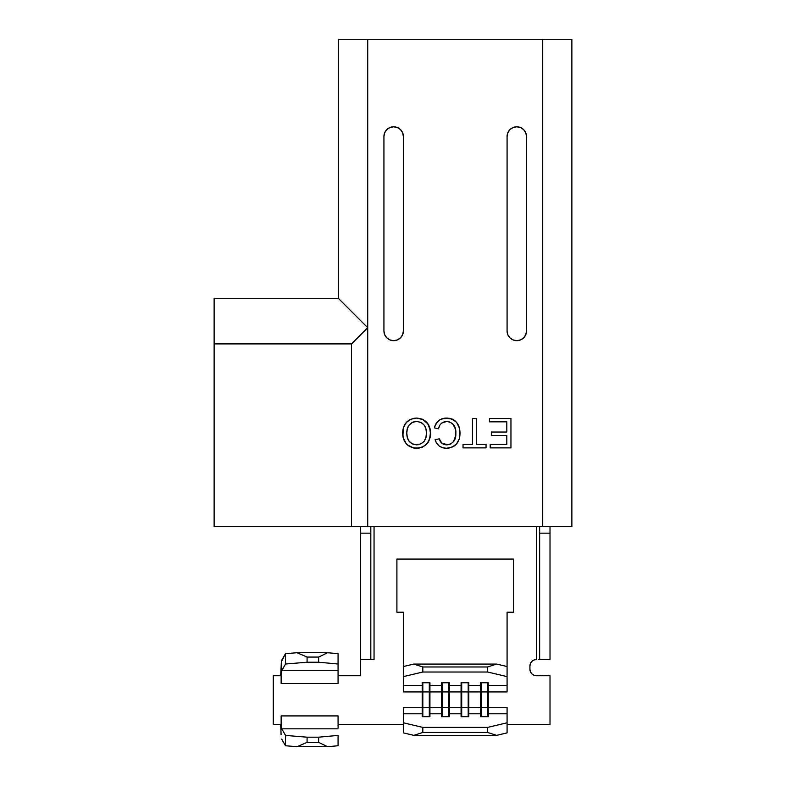 <?xml version="1.0" encoding="UTF-8"?>
<svg xmlns="http://www.w3.org/2000/svg" width="786" height="786" viewBox="0 0 786 786"><rect width="100%" height="100%" fill="white"/><g stroke="black" fill="none" stroke-linecap="round" stroke-linejoin="round"><path stroke-width="1.18" d="M542.713 39.3L542.713 526.669L367.72 526.669L367.72 39.3L542.713 39.3L338.56 39.3L338.56 298.542L214.126 298.542L214.126 526.669L571.874 526.669L571.874 39.3L542.713 39.3L571.874 39.3L571.874 526.669L542.713 526.669L542.713 39.3M402.845 430.237L403.1 437.419L406.274 443.835L409.653 446.517L413.711 447.991L419.518 448L424.882 445.721L428.704 441.31L430.531 434.236L429.618 427.201L426.769 422.337L422.151 419.115L416.609 418.064L410.98 419.164L406.293 422.426L403.503 427.427L402.845 435.994L402.648 433.106C402.963 423.959 407.62 418.938 416.609 418.064L413.741 418.329L408.445 420.52L404.928 424.283L403.503 427.427M402.638 132.795L403.375 136.518L403.375 330.945A9.717 9.717 0 0 1 393.658 340.662A9.717 9.717 0 0 1 383.932 330.945L384.678 334.669L386.781 337.823L389.935 339.925L393.658 340.662L397.372 339.925L400.526 337.823L402.638 334.669L403.375 330.945L403.375 136.518L402.638 132.795L400.526 129.641L397.372 127.529L393.658 126.792L389.935 127.529L386.781 129.641L384.678 132.795L383.932 136.518L383.932 330.945L383.932 136.518A9.717 9.717 0 0 1 393.658 126.792A9.717 9.717 0 0 1 403.375 136.518A9.717 9.717 0 0 0 393.658 126.792A9.717 9.717 0 0 0 383.932 136.518M507.078 330.945L507.815 334.669L509.918 337.823L513.071 339.925L516.795 340.662L520.519 339.925L523.673 337.823L525.775 334.669L526.512 330.945L526.512 136.518L525.775 132.795L523.673 129.641L520.519 127.529L516.795 126.792L513.071 127.529L509.918 129.641L507.815 132.795L507.078 136.518L507.078 330.945A9.717 9.717 0 0 0 516.795 340.662A9.717 9.717 0 0 0 526.512 330.945A9.717 9.717 0 0 1 516.795 340.662A9.717 9.717 0 0 1 507.078 330.945L507.078 136.518A9.717 9.717 0 0 1 516.795 126.792A9.717 9.717 0 0 1 526.512 136.518A9.717 9.717 0 0 0 516.795 126.792A9.717 9.717 0 0 0 507.078 136.518M444.552 448.138L446.448 448.256L442.646 447.745L439.227 446.026L442.646 447.745L446.448 448.256C440.632 448.099 436.849 445.249 435.1 439.698L439.256 438.804L435.1 439.698L439.256 438.804L441.83 443.235L444.09 444.493L441.83 443.235L439.256 438.804C440.278 442.656 442.744 444.67 446.645 444.856L446.389 444.847M446.448 448.256L451.979 447.185L456.568 443.933L459.23 438.971L459.83 436.201L459.211 427.633L460.007 433.371C459.82 442.42 455.291 447.381 446.448 448.256L447.863 448.187L446.448 448.256M456.686 422.465L452.068 418.997L447.814 418.103L443.962 418.25M437.655 421.522L434.855 426.169M438.696 427.987L438.952 427.162M439.58 425.688L438.814 427.574M440.337 424.499L441.683 423.123M441.879 422.966L446.753 421.453C442.164 421.777 439.413 424.234 438.5 428.832L434.344 427.859C435.975 421.62 439.973 418.358 446.36 418.064C455.408 418.859 459.957 423.959 460.007 433.371L459.417 428.38M453.964 425.226L455.458 429.176L452.618 423.625M351.519 526.669L214.126 526.669L214.126 343.904L351.519 343.904L351.519 526.669L351.519 343.904L367.72 327.703L367.72 526.669L351.519 526.669M351.519 343.904L214.126 343.904L214.126 298.542L338.56 298.542L367.72 327.703L351.519 343.904M338.56 298.542L338.56 39.3L367.72 39.3L367.72 327.703L338.56 298.542M400.526 337.823A9.717 9.717 0 0 0 403.375 330.945L402.638 334.669M525.775 132.795L526.512 136.518L526.512 330.945M489.452 421.836L506.813 421.836L489.452 421.836L489.452 418.437L510.959 418.437L510.959 447.873L490.199 447.873L490.199 444.483L506.813 444.483L506.813 435.424L491.338 435.424L491.338 432.025L506.813 432.025L506.813 421.836L489.452 421.836L489.452 418.437L510.959 418.437L510.959 447.873L490.199 447.873L490.199 444.483L490.199 447.873M506.813 421.836L506.813 432.025L491.338 432.025L491.338 435.424L491.338 432.025L506.813 432.025L506.813 421.836M506.813 435.424L506.813 444.483L490.199 444.483L506.813 444.483L506.813 435.424L491.338 435.424M472.465 444.483L463.033 444.483L472.465 444.483L472.465 418.437L476.621 418.437L476.621 444.483L486.053 444.483L486.053 447.873L463.033 447.873L463.033 444.483L472.465 444.483L472.465 418.437L476.621 418.437L476.621 444.483L476.621 418.437M486.053 444.483L476.621 444.483L486.053 444.483L486.053 447.873L463.033 447.873L463.033 444.483M441.909 422.956L440.524 424.263M443.245 422.17L442.164 422.77M452.598 423.605L448.855 421.699L445.544 421.532M454.112 425.472L455.006 427.496M455.458 429.185L455.762 431.219M444.09 444.493L446.645 444.856C453.011 443.982 456.077 440.16 455.86 433.391C456.224 426.503 453.188 422.524 446.753 421.453M455.742 435.444L453.443 441.86M450.722 444.011L453.827 441.349L454.789 439.512L455.831 434.432L455.458 429.176M450.457 444.139L447.686 444.817L450.692 444.031M447.686 444.817L441.516 442.931M441.044 442.41L440.229 441.192M439.993 440.74L439.698 440.062M439.236 446.035L436.643 443.206L435.1 439.698L435.69 441.388M437.389 444.247L438.342 445.279M455.084 445.367L456.548 443.952L451.979 447.185L449.278 447.991M453.375 446.517L454.593 445.741M456.666 443.815L457.766 442.282M459.221 439.04L456.568 443.933M459.83 436.21L459.23 438.971M457.953 424.43L457.491 423.615M452.088 419.007L456.676 422.446L459.211 427.633M455.86 421.512L453.532 419.695M449.307 418.27L441.84 418.8M436.171 423.418L434.344 427.859L436.171 423.418L439.502 419.979L444.562 418.172L452.068 418.997M437.763 421.404L436.476 422.956M439.728 425.423L438.5 428.832L434.344 427.859M449.268 447.991L447.863 448.187M409.624 446.507L407.295 444.847L413.711 447.991L418.064 448.187L422.337 447.165L427.044 443.726L429.804 438.578L430.512 431.347L428.026 423.949L422.151 419.115L416.609 418.064C425.413 418.909 430.07 423.811 430.571 432.772L430.512 431.347M416.629 421.453L420.697 422.308L423.978 424.872L425.894 428.576L426.425 432.722L426.012 437.124L424.293 441.182L420.864 443.923L416.57 444.856L412.414 443.943L409.113 441.251L407.305 437.389L406.794 433.135L407.286 428.871L409.133 425.02L412.454 422.337L416.629 421.453C409.997 422.337 406.726 426.228 406.794 433.135C406.735 440.022 409.987 443.933 416.57 444.856C423.418 443.933 426.71 439.895 426.425 432.722C426.356 426.022 423.094 422.269 416.629 421.453L414.694 421.62M430.119 428.891L428.881 425.442M428.724 425.128L425.737 421.335M423.349 419.685L416.609 418.064L411.019 419.144M409.624 419.803L408.474 420.5M406.971 421.718L406.313 422.396M405.694 423.153L404.928 424.283M403.415 427.682L402.648 433.106C402.943 442.292 407.6 447.342 416.59 448.256L422.337 447.165M402.943 436.584L403.1 437.409M403.493 438.814L405.576 442.96M406.283 443.835L406.932 444.512M413.78 448L416.59 448.256C425.757 447.332 430.423 442.164 430.571 432.772L430.394 435.768M428.144 442.272L428.684 441.349M429.804 438.598L430.247 436.711M426.326 434.933L426.022 437.055M425.344 439.295L424.312 441.152M424.224 441.27L420.864 443.923M418.732 444.64L417.749 444.797M417.671 421.502L421.66 422.829M422.269 423.241L423.978 424.862M424.617 425.737L425.825 428.36M425.884 428.537L426.297 430.62M406.902 430.983L407.286 428.871M407.62 427.79L408.14 426.582M409.398 424.695L410.862 423.31M410.96 423.232L412.444 422.337M412.758 422.2L414.487 421.669M414.399 444.621L413.397 444.345M411.884 443.668L409.594 441.83M407.983 439.315L407.62 438.411M406.912 435.257L406.824 434.216M530.412 671.735L529.921 669.25L530.412 671.735L531.817 673.838L533.92 675.243L550.013 675.734L550.013 724.338L507.078 724.338L550.013 724.338L550.013 675.734L536.396 675.734A6.484 6.484 0 0 1 529.921 669.25L529.921 666.007L529.921 669.25M536.396 526.669L536.396 659.533L533.92 660.024L531.817 661.429L530.412 663.531L529.921 666.007A6.484 6.484 0 0 1 536.396 659.533L536.396 526.669M507.078 711.497L507.078 707.488L507.078 713.786L488.263 713.786L488.263 707.488L507.078 707.488L488.263 707.488L488.263 691.935L507.078 691.935L488.263 691.935L488.263 685.638L507.078 685.638L507.078 691.935L507.078 687.927M507.078 686.483L507.078 612.215L513.553 612.215L513.553 559.072L396.901 559.072L396.901 612.215L403.375 612.215L403.375 666.538L403.375 612.215L396.901 612.215L396.901 559.072L513.553 559.072L513.553 612.215L507.078 612.215L507.078 666.538L496.614 664.072L413.839 664.072L403.375 666.538L403.375 676.618L422.819 672.02L487.634 672.02L507.078 676.618L507.078 685.638L488.263 685.638L488.263 682.749L480.521 682.749L480.521 707.488L468.82 707.488L468.82 691.935L480.521 691.935L468.82 691.935L468.82 685.638L480.521 685.638L468.82 685.638L468.82 682.749L461.077 682.749L461.077 685.638L449.376 685.638L449.376 682.749L441.634 682.749L441.634 685.638L429.932 685.638L429.932 682.749L422.19 682.749L422.19 685.638L403.375 685.638L403.375 666.538L413.839 664.072L496.614 664.072L487.634 666.98L487.634 672.02L422.819 672.02L422.819 666.98L487.634 666.98L422.819 666.98L413.839 664.072L422.819 666.98L422.819 672.02L403.375 676.618L403.375 685.638L422.19 685.638L422.19 707.488L403.375 707.488L422.19 707.488L422.19 713.786L403.375 713.786L403.375 707.488L403.375 711.497M403.375 687.927L403.375 691.935L422.19 691.935L403.375 691.935L403.375 686.483M338.078 671.902L338.078 653.677L327.615 652.724L297.069 652.724L327.615 652.724L318.635 657.067L307.061 657.067L297.069 652.724L285.485 653.677L281.712 660.279L280.671 675.734L281.378 661.812L285.485 653.677L285.534 664.003L281.761 670.605L281.142 683.506L281.142 675.734L273.273 675.734L273.273 724.338L281.142 724.338L281.142 715.918L281.761 728.818L338.078 728.818L281.761 728.818L285.534 735.421L285.485 745.747L281.712 739.145L285.485 745.747L297.069 746.7L307.061 742.357L307.09 737.189L285.534 735.421L281.761 728.818L281.142 715.918L338.078 715.918L338.078 724.338L403.375 724.338L338.078 724.338L338.078 715.918L281.142 715.918L281.142 724.338L273.273 724.338L273.273 675.734L281.142 675.734L281.142 683.506L338.078 683.506L338.078 675.734L360.44 675.734L360.44 659.533L370.815 659.533L370.815 533.154L360.44 533.154L360.44 659.533L360.44 526.669M338.078 678.829L338.078 683.506L281.142 683.506L281.761 670.605L338.078 670.605L338.078 683.506L338.078 675.734L360.44 675.734L360.44 659.533L374.048 659.533L374.048 526.669L374.048 659.533L371.758 659.533M403.375 712.941L403.375 722.806L422.819 727.404L487.634 727.404L422.819 727.404L422.819 732.444L487.634 732.444L422.819 732.444L413.839 735.362L496.614 735.362L413.839 735.362L403.375 732.886L413.839 735.362L422.819 732.444L422.819 727.404L403.375 722.806L403.375 732.886L403.375 713.786L422.19 713.786L422.19 716.685L429.932 716.685L429.932 713.786L441.634 713.786L429.932 713.786L429.932 707.488L441.634 707.488L429.932 707.488L429.932 691.935L441.634 691.935L441.634 716.685L449.376 716.685L449.376 713.786L461.077 713.786L449.376 713.786L449.376 707.488L461.077 707.488L449.376 707.488L449.376 691.935L461.077 691.935L461.077 716.685L468.82 716.685L468.82 713.786L480.521 713.786L480.521 707.488L480.521 713.786L468.82 713.786L468.82 707.488L488.263 707.488L487.634 682.749L487.634 691.935L481.15 691.935L481.15 682.749L481.15 691.935L480.521 691.935L481.042 682.749L480.521 685.638L480.521 682.749L488.263 682.749L487.634 707.488L487.634 691.935L481.15 691.935L481.15 707.488L481.15 691.935L480.521 691.935L480.521 707.488L488.263 707.488L488.263 713.786L507.078 713.786L507.078 712.941M461.077 685.638L461.077 691.935L449.376 691.935L449.376 685.638L461.077 685.638L461.608 682.749L461.077 685.638L461.077 682.749L468.82 682.749L468.82 691.935L468.191 691.935L468.191 682.749L468.191 691.935L461.706 691.935L461.706 682.749L461.706 691.935L461.077 691.935L461.077 685.638M441.634 685.638L441.634 691.935L429.932 691.935L429.932 685.638L441.634 685.638L442.164 682.749L441.634 685.638L441.634 682.749L449.376 682.749L449.376 691.935L448.747 691.935L448.747 682.749L448.747 691.935L442.263 691.935L442.263 682.749L442.263 691.935L441.634 691.935L441.634 685.638M550.013 526.669L550.013 659.533L539.638 659.533L539.638 533.154L550.013 533.154L550.013 659.533L538.695 659.533M539.638 530.668L539.638 533.154L550.013 533.154L550.013 530.668M539.638 526.669L539.638 659.533M360.44 530.668L360.44 533.154L370.815 533.154L370.815 530.668M370.815 659.533L370.815 526.669M507.078 732.886L507.078 713.786L507.078 722.806L487.634 727.404L487.634 732.444L496.614 735.362L507.078 732.886L496.614 735.362L487.634 732.444L487.634 727.404L507.078 722.806L507.078 732.886M480.521 713.786L480.521 716.685L488.263 716.685L488.263 713.786L487.733 716.685L488.263 713.786L488.263 716.685L480.521 716.685L480.521 713.786L481.042 716.685L480.521 713.786M487.634 672.02L487.634 666.98L496.614 664.072L507.078 666.538L507.078 676.618L487.634 672.02M281.083 734.537L280.681 724.338L281.083 734.537M297.069 746.7L327.615 746.7L338.078 745.747L338.078 735.421L318.635 737.189L318.635 742.357L327.615 746.7L297.069 746.7L285.485 745.747L285.534 735.421L307.09 737.189L318.635 737.189L307.09 737.189L307.061 742.357L318.635 742.357L307.061 742.357L297.069 746.7M338.078 720.605L338.078 727.522M338.078 670.605L281.761 670.605L285.534 664.003L307.09 662.234L318.635 662.234L338.078 664.003L338.078 670.605M307.09 662.234L307.061 657.067L318.635 657.067L318.635 662.234L307.09 662.234L285.534 664.003L285.485 653.677L297.069 652.724L307.061 657.067L307.09 662.234M318.635 662.234L318.635 657.067L327.615 652.724L338.078 653.677L338.078 664.003L318.635 662.234M327.615 746.7L318.635 742.357L318.635 737.189L338.078 735.421L338.078 745.747L327.615 746.7M429.402 682.749L429.932 685.638L429.932 682.749L422.19 682.749L422.19 685.638L422.721 682.749L422.19 707.488L429.932 707.488L429.303 682.749L429.303 691.935L422.819 691.935L422.819 682.749L422.819 691.935L422.19 691.935L422.819 691.935L422.819 707.488L422.819 691.935L429.303 691.935L429.303 707.488L429.303 691.935L429.932 691.935L429.402 682.749M429.932 713.786L429.402 716.685L429.932 713.786L429.932 716.685L422.19 716.685L422.19 707.488L429.932 707.488L429.932 713.786M429.303 716.685L429.303 707.488L429.303 716.685M422.819 716.685L422.819 707.488L422.819 716.685M422.721 716.685L422.19 713.786L422.721 716.685M448.845 682.749L449.376 685.638L448.845 682.749M448.747 707.488L449.376 707.488L449.376 691.935L448.747 691.935L448.747 707.488L448.747 691.935L442.263 691.935L442.263 707.488L449.376 707.488L448.845 716.685L449.376 713.786L449.376 716.685L441.634 716.685L441.634 707.488L442.263 707.488L442.263 691.935L441.634 691.935L441.634 707.488L448.747 707.488L448.747 716.685L448.747 707.488M442.263 716.685L442.263 707.488L442.263 716.685M442.164 716.685L441.634 713.786L442.164 716.685M468.289 682.749L468.82 685.638L468.289 682.749M468.191 707.488L468.82 707.488L468.82 691.935L468.191 691.935L468.191 707.488L468.191 691.935L461.706 691.935L461.706 707.488L468.82 707.488L468.289 716.685L468.82 713.786L468.82 716.685L461.077 716.685L461.077 707.488L461.706 707.488L461.706 691.935L461.077 691.935L461.077 707.488L468.191 707.488L468.191 716.685L468.191 707.488M461.706 716.685L461.706 707.488L461.706 716.685M461.608 716.685L461.077 713.786L461.608 716.685M487.733 682.749L488.263 685.638L487.733 682.749M487.634 716.685L487.634 707.488L487.634 716.685M481.15 716.685L481.15 707.488L481.15 716.685"/></g></svg>

